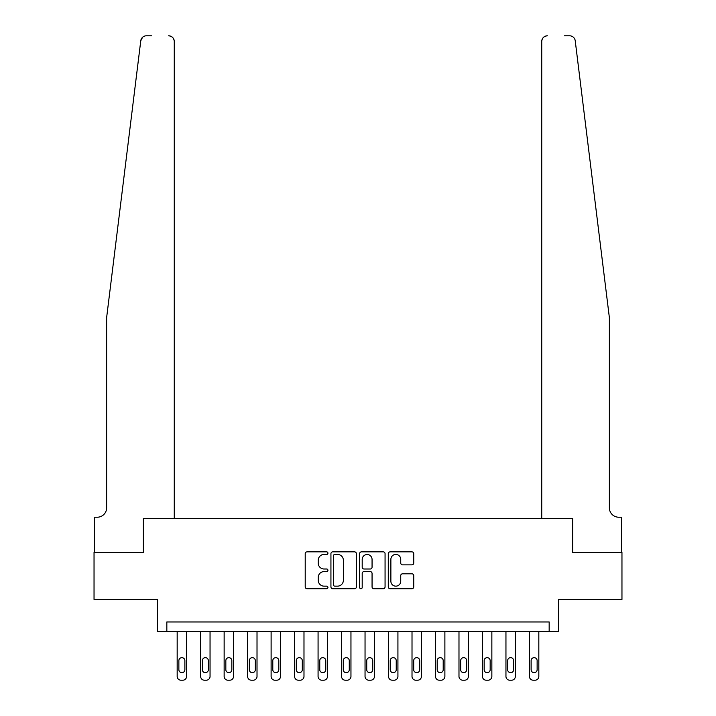 <?xml version="1.0" encoding="UTF-8"?>
<svg xmlns="http://www.w3.org/2000/svg" width="716" height="716" viewBox="0 0 716 716"><rect width="100%" height="100%" fill="white"/><g stroke="black" fill="none" stroke-linecap="round" stroke-linejoin="round"><path stroke-width="1.07" d="M327.937 553.146A1.289 1.289 0 0 0 326.648 551.857L307.057 551.857A1.844 1.844 0 0 0 305.213 553.701L305.213 586.896A1.844 1.844 0 0 0 307.057 588.74L326.648 588.74A1.289 1.289 0 0 0 327.937 587.442A1.289 1.289 0 0 0 326.648 586.153L324.115 586.153A5.898 5.898 0 0 1 318.217 580.255L318.217 577.49A5.898 5.898 0 0 1 324.115 571.583L326.648 571.583A1.289 1.289 0 0 0 327.937 570.294A1.289 1.289 0 0 0 326.648 569.005L324.115 569.005A5.898 5.898 0 0 1 318.217 563.107L318.217 560.333A5.898 5.898 0 0 1 324.115 554.435L326.648 554.435A1.289 1.289 0 0 0 327.937 553.146M411.897 564.852A1.844 1.844 0 0 0 413.741 563.009L413.741 553.701A1.844 1.844 0 0 0 411.897 551.857L390.13 551.857A1.844 1.844 0 0 0 388.287 553.701L388.287 586.896A1.844 1.844 0 0 0 390.13 588.74L411.897 588.74A1.844 1.844 0 0 0 413.741 586.896L413.741 575.646A1.844 1.844 0 0 0 411.897 573.802L402.58 573.802A1.844 1.844 0 0 0 400.736 575.646L400.736 581.222A4.931 4.931 0 0 1 395.805 586.153A4.931 4.931 0 0 1 390.873 581.222L390.873 559.366A4.931 4.931 0 0 1 395.805 554.435A4.931 4.931 0 0 1 400.736 559.366L400.736 563.009A1.844 1.844 0 0 0 402.58 564.852L411.897 564.852M151.532 35.8L146.368 35.8A5.638 5.638 0 0 0 140.775 40.749L106.63 317.609L106.63 507.832A9.398 9.398 0 0 1 97.233 517.221L94.414 517.221L94.414 552.448L143.352 552.448L94.038 552.448L94.038 599.417L157.448 599.417L157.448 631.351L166.837 631.351L166.837 621.962L549.163 621.962L549.163 631.351L558.552 631.351L558.552 599.417L621.962 599.417L621.962 552.448L572.648 552.448L572.648 518.635L541.735 518.635L541.735 41.438L541.735 518.635M174.265 518.635L174.265 41.438L174.265 518.635L143.352 518.635L143.352 552.448L143.352 518.635L572.648 518.635L572.648 552.448L621.586 552.448L621.586 517.221L618.767 517.221A9.398 9.398 0 0 1 609.37 507.832A9.398 9.398 0 0 0 618.767 517.221M356.389 553.701A1.844 1.844 0 0 0 354.545 551.857L332.779 551.857A1.844 1.844 0 0 0 330.935 553.701L330.935 586.896A1.844 1.844 0 0 0 332.779 588.74L354.545 588.74A1.844 1.844 0 0 0 356.389 586.896L356.389 553.701M361.455 551.857L383.221 551.857A1.844 1.844 0 0 1 385.065 553.701L385.065 586.896A1.844 1.844 0 0 1 383.221 588.74L373.904 588.74A1.844 1.844 0 0 1 372.06 586.896L372.06 573.427A1.844 1.844 0 0 0 370.217 571.583L364.041 571.583A1.844 1.844 0 0 0 362.198 573.427L362.198 587.442A1.289 1.289 0 0 1 360.909 588.74A1.289 1.289 0 0 1 359.611 587.442L359.611 553.701A1.844 1.844 0 0 1 361.455 551.857M166.837 631.351L549.163 631.351M334.811 554.435A1.289 1.289 0 0 0 333.522 555.723L333.522 584.865A1.289 1.289 0 0 0 334.811 586.153L337.487 586.153A5.898 5.898 0 0 0 343.385 580.255L343.385 560.333A5.898 5.898 0 0 0 337.487 554.435L334.811 554.435M372.06 559.465A4.931 4.931 0 0 0 367.129 554.524A4.931 4.931 0 0 0 362.198 559.465L362.198 567.162A1.844 1.844 0 0 0 364.041 569.005L370.217 569.005A1.844 1.844 0 0 0 372.06 567.162L372.06 559.465M186.563 631.351L186.563 676.441A3.759 3.759 0 0 1 182.813 680.2L180.933 680.2A3.759 3.759 0 0 1 177.174 676.441L177.174 631.351M184.88 669.675L184.88 660.662A3.007 3.007 0 0 0 181.873 657.655A3.007 3.007 0 0 0 178.866 660.662L178.866 669.675A3.007 3.007 0 0 0 181.873 672.682A3.007 3.007 0 0 0 184.88 669.675M140.775 40.749L142.582 37.259M174.265 41.438A5.638 5.638 0 0 0 168.627 35.8C172.028 36.158 173.907 38.038 174.265 41.438M106.63 507.832A9.398 9.398 0 0 1 97.233 517.221M597.063 217.834L575.225 40.749C571.905 34.851 571.905 34.851 575.225 40.749L609.37 317.609L609.37 507.832M564.468 35.8L569.632 35.8A5.638 5.638 0 0 1 575.225 40.749M547.373 35.8A5.638 5.638 0 0 0 541.735 41.438C542.093 38.038 543.972 36.158 547.373 35.8M210.048 631.351L210.048 676.441A3.759 3.759 0 0 1 206.298 680.2L204.418 680.2A3.759 3.759 0 0 1 200.659 676.441L200.659 631.351M208.356 669.675L208.356 660.662A3.007 3.007 0 0 0 205.358 657.655A3.007 3.007 0 0 0 202.351 660.662L202.351 669.675A3.007 3.007 0 0 0 205.358 672.682A3.007 3.007 0 0 0 208.356 669.675M233.532 631.351L233.532 676.441A3.759 3.759 0 0 1 229.773 680.2L227.903 680.2A3.759 3.759 0 0 1 224.144 676.441L224.144 631.351M231.841 669.675L231.841 660.662A3.007 3.007 0 0 0 228.843 657.655A3.007 3.007 0 0 0 225.835 660.662L225.835 669.675A3.007 3.007 0 0 0 228.843 672.682A3.007 3.007 0 0 0 231.841 669.675M257.017 631.351L257.017 676.441A3.759 3.759 0 0 1 253.258 680.2L251.379 680.2A3.759 3.759 0 0 1 247.629 676.441L247.629 631.351M255.326 669.675L255.326 660.662A3.007 3.007 0 0 0 252.318 657.655A3.007 3.007 0 0 0 249.32 660.662L249.32 669.675A3.007 3.007 0 0 0 252.318 672.682A3.007 3.007 0 0 0 255.326 669.675M280.502 631.351L280.502 676.441A3.759 3.759 0 0 1 276.743 680.2L274.863 680.2A3.759 3.759 0 0 1 271.113 676.441L271.113 631.351M278.81 669.675L278.81 660.662A3.007 3.007 0 0 0 275.803 657.655A3.007 3.007 0 0 0 272.796 660.662L272.796 669.675A3.007 3.007 0 0 0 275.803 672.682A3.007 3.007 0 0 0 278.81 669.675M303.987 631.351L303.987 676.441A3.759 3.759 0 0 1 300.228 680.2L298.348 680.2A3.759 3.759 0 0 1 294.589 676.441L294.589 631.351M302.295 669.675L302.295 660.662A3.007 3.007 0 0 0 299.288 657.655A3.007 3.007 0 0 0 296.281 660.662L296.281 669.675A3.007 3.007 0 0 0 299.288 672.682A3.007 3.007 0 0 0 302.295 669.675M327.472 631.351L327.472 676.441A3.759 3.759 0 0 1 323.713 680.2L321.833 680.2A3.759 3.759 0 0 1 318.074 676.441L318.074 631.351M325.78 669.675L325.78 660.662A3.007 3.007 0 0 0 322.773 657.655A3.007 3.007 0 0 0 319.766 660.662L319.766 669.675A3.007 3.007 0 0 0 322.773 672.682A3.007 3.007 0 0 0 325.78 669.675M350.956 631.351L350.956 676.441A3.759 3.759 0 0 1 347.197 680.2L345.318 680.2A3.759 3.759 0 0 1 341.559 676.441L341.559 631.351M349.265 669.675L349.265 660.662A3.007 3.007 0 0 0 346.258 657.655A3.007 3.007 0 0 0 343.25 660.662L343.25 669.675A3.007 3.007 0 0 0 346.258 672.682A3.007 3.007 0 0 0 349.265 669.675M374.441 631.351L374.441 676.441A3.759 3.759 0 0 1 370.682 680.2L368.803 680.2A3.759 3.759 0 0 1 365.044 676.441L365.044 631.351M372.75 669.675L372.75 660.662A3.007 3.007 0 0 0 369.742 657.655A3.007 3.007 0 0 0 366.735 660.662L366.735 669.675A3.007 3.007 0 0 0 369.742 672.682A3.007 3.007 0 0 0 372.75 669.675M397.926 631.351L397.926 676.441A3.759 3.759 0 0 1 394.167 680.2L392.287 680.2A3.759 3.759 0 0 1 388.528 676.441L388.528 631.351M396.234 669.675L396.234 660.662A3.007 3.007 0 0 0 393.227 657.655A3.007 3.007 0 0 0 390.22 660.662L390.22 669.675A3.007 3.007 0 0 0 393.227 672.682A3.007 3.007 0 0 0 396.234 669.675M421.411 631.351L421.411 676.441A3.759 3.759 0 0 1 417.652 680.2L415.772 680.2A3.759 3.759 0 0 1 412.013 676.441L412.013 631.351M419.719 669.675L419.719 660.662A3.007 3.007 0 0 0 416.712 657.655A3.007 3.007 0 0 0 413.705 660.662L413.705 669.675A3.007 3.007 0 0 0 416.712 672.682A3.007 3.007 0 0 0 419.719 669.675M444.887 631.351L444.887 676.441A3.759 3.759 0 0 1 441.137 680.2L439.257 680.2A3.759 3.759 0 0 1 435.498 676.441L435.498 631.351M443.204 669.675L443.204 660.662A3.007 3.007 0 0 0 440.197 657.655A3.007 3.007 0 0 0 437.19 660.662L437.19 669.675A3.007 3.007 0 0 0 440.197 672.682A3.007 3.007 0 0 0 443.204 669.675M468.371 631.351L468.371 676.441A3.759 3.759 0 0 1 464.621 680.2L462.742 680.2A3.759 3.759 0 0 1 458.983 676.441L458.983 631.351M466.68 669.675L466.68 660.662A3.007 3.007 0 0 0 463.682 657.655A3.007 3.007 0 0 0 460.674 660.662L460.674 669.675A3.007 3.007 0 0 0 463.682 672.682A3.007 3.007 0 0 0 466.68 669.675M491.856 631.351L491.856 676.441A3.759 3.759 0 0 1 488.097 680.2L486.227 680.2A3.759 3.759 0 0 1 482.468 676.441L482.468 631.351M490.165 669.675L490.165 660.662A3.007 3.007 0 0 0 487.157 657.655A3.007 3.007 0 0 0 484.159 660.662L484.159 669.675A3.007 3.007 0 0 0 487.157 672.682A3.007 3.007 0 0 0 490.165 669.675M515.341 631.351L515.341 676.441A3.759 3.759 0 0 1 511.582 680.2L509.702 680.2A3.759 3.759 0 0 1 505.952 676.441L505.952 631.351M513.649 669.675L513.649 660.662A3.007 3.007 0 0 0 510.642 657.655A3.007 3.007 0 0 0 507.644 660.662L507.644 669.675A3.007 3.007 0 0 0 510.642 672.682A3.007 3.007 0 0 0 513.649 669.675M538.826 631.351L538.826 676.441A3.759 3.759 0 0 1 535.067 680.2L533.187 680.2A3.759 3.759 0 0 1 529.437 676.441L529.437 631.351M537.134 669.675L537.134 660.662A3.007 3.007 0 0 0 534.127 657.655A3.007 3.007 0 0 0 531.12 660.662L531.12 669.675A3.007 3.007 0 0 0 534.127 672.682A3.007 3.007 0 0 0 537.134 669.675"/></g></svg>
